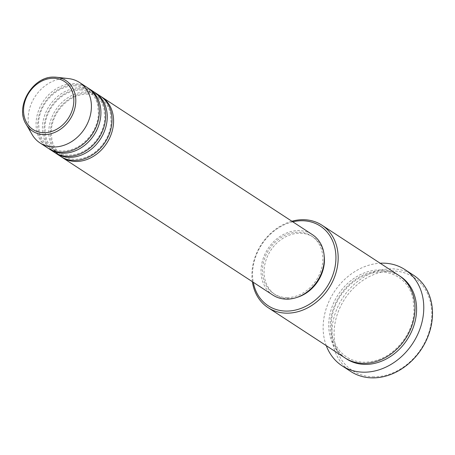 <?xml version="1.0" encoding="UTF-8"?>
<svg xmlns="http://www.w3.org/2000/svg" width="455" height="455" viewBox="0 0 455 455"><rect width="100%" height="100%" fill="white"/><g stroke="black" fill="none" stroke-linecap="round" stroke-linejoin="round"><path stroke-width="0.34" stroke-dasharray="2.27 1.71" d="M61.425 156.907A36.11 29.507 123.2 0 1 53.4 118.385A36.11 29.507 123.2 0 1 87.696 92.939A36.11 29.507 123.2 0 1 100.908 96.477M60.623 156.406A36.11 29.507 123.2 0 1 51.603 117.885A36.11 29.507 123.2 0 1 86.109 91.904A36.11 29.507 123.2 0 1 100.128 95.942M55.089 152.766A36.11 29.507 123.2 0 1 47.064 114.245A36.11 29.507 123.2 0 1 81.36 88.799A36.11 29.507 123.2 0 1 94.572 92.337M54.287 152.266A36.11 29.507 123.2 0 1 45.267 113.744A36.11 29.507 123.2 0 1 79.773 87.764A36.11 29.507 123.2 0 1 93.793 91.802M48.748 148.626A36.11 29.507 123.2 0 1 40.728 110.104A36.11 29.507 123.2 0 1 75.018 84.658A36.11 29.507 123.2 0 1 88.236 88.196M47.946 148.125A36.11 29.507 123.2 0 1 38.931 109.604A36.11 29.507 123.2 0 1 73.437 83.623A36.11 29.507 123.2 0 1 87.457 87.661M292.781 221.818A47.604 38.897 -56.8 0 0 253.276 282.282M252.383 281.702A49.242 40.239 123.2 0 1 291.888 221.238M374.095 376.842A55.811 45.608 123.2 0 1 334.886 323.977A55.811 45.608 123.2 0 1 391.823 270.918A55.811 45.608 123.2 0 1 431.033 323.789A55.811 45.608 123.2 0 1 374.095 376.842M413.595 275.269A57.449 46.945 -56.8 0 0 391.289 268.842A57.449 46.945 -56.8 0 0 336.393 310.173A57.449 46.945 -56.8 0 0 350.742 371.462M344.935 357.858A49.242 40.239 123.2 0 1 332.639 305.333A49.242 40.239 123.2 0 1 379.692 269.9A49.242 40.239 123.2 0 1 398.808 275.411M272.909 295.113A36.11 29.507 123.2 0 1 263.889 256.592A36.11 29.507 123.2 0 1 298.395 230.611A36.11 29.507 123.2 0 1 312.414 234.649M287.185 297.593A34.472 28.17 123.2 0 1 273.802 293.737A34.472 28.17 123.2 0 1 265.197 256.967A34.472 28.17 123.2 0 1 298.133 232.169A34.472 28.17 123.2 0 1 311.516 236.02A34.472 28.17 123.2 0 1 320.121 272.795A34.472 28.17 123.2 0 1 287.185 297.593M296.956 297.405A34.472 28.17 123.2 0 1 288.771 298.628A34.472 28.17 123.2 0 1 275.389 294.772A34.472 28.17 123.2 0 1 266.778 258.002A34.472 28.17 123.2 0 1 299.72 233.205A34.472 28.17 123.2 0 1 313.097 237.055A34.472 28.17 123.2 0 1 324.176 255.75M326.275 345.669A57.449 46.945 123.2 0 1 380.147 263.217M32.123 134.549A36.11 29.507 123.2 0 1 34.097 98.144A36.11 29.507 123.2 0 1 65.514 78.448A36.11 29.507 123.2 0 1 68.671 78.618M26.089 124.164A30.28 24.746 123.2 0 1 27.744 93.639A30.28 24.746 123.2 0 1 54.088 77.117M345.732 358.364A49.242 40.239 123.2 0 1 334.436 305.834A49.242 40.239 123.2 0 1 381.273 270.935A49.242 40.239 123.2 0 1 399.592 275.94M86.905 94.06C91.791 94.077 96.164 95.334 100.02 97.831C105.315 101.363 108.768 106.544 110.389 113.386L111.105 122.23C110.701 129.174 108.489 135.755 104.468 141.971C96.688 153.079 87.007 158.863 75.428 159.318C70.542 159.307 66.168 158.05 62.312 155.547C57.023 152.021 53.565 146.834 51.944 139.998L51.227 131.148C51.637 124.209 53.849 117.629 57.865 111.407C65.645 100.299 75.325 94.515 86.905 94.06M80.569 89.919C85.455 89.936 89.828 91.193 93.684 93.69C98.974 97.222 102.432 102.403 104.053 109.246L104.769 118.09C104.36 125.034 102.147 131.614 98.132 137.831C90.352 148.939 80.671 154.723 69.092 155.178C64.206 155.166 59.832 153.909 55.976 151.407C50.687 147.881 47.229 142.694 45.608 135.857L44.891 127.008C45.295 120.069 47.508 113.488 51.529 107.266C59.309 96.159 68.989 90.374 80.569 89.919M74.233 85.779C79.119 85.796 83.493 87.053 87.349 89.55C92.638 93.082 96.096 98.263 97.717 105.105L98.434 113.949C98.024 120.894 95.812 127.474 91.796 133.69C84.016 144.798 74.336 150.582 62.756 151.037C57.87 151.026 53.497 149.769 49.64 147.266C44.345 143.74 40.893 138.553 39.272 131.717L38.55 122.867C38.959 115.928 41.172 109.348 45.193 103.126C52.973 92.018 62.653 86.234 74.233 85.779M380.488 272.062C387.262 272.079 393.336 273.825 398.699 277.305C406.053 282.214 410.854 289.403 413.095 298.878L414.084 311.106C413.521 320.678 410.473 329.75 404.939 338.321C394.229 353.632 380.863 361.606 364.836 362.243C358.062 362.226 351.988 360.479 346.625 357.004C339.271 352.09 334.471 344.901 332.23 335.432L331.24 323.198C331.803 313.626 334.852 304.554 340.385 295.983C351.095 280.678 364.461 272.704 380.488 272.062M273.802 293.737L275.389 294.772M311.516 236.02L313.097 237.055"/><path stroke-width="0.68" d="M100.908 96.477A36.11 29.507 123.2 0 1 101.71 96.978A36.11 29.507 123.2 0 1 110.73 135.499A36.11 29.507 123.2 0 1 76.224 161.48A36.11 29.507 123.2 0 1 62.204 157.441A36.11 29.507 123.2 0 1 61.425 156.907M94.572 92.337A36.11 29.507 123.2 0 1 95.374 92.837L100.128 95.942A36.11 29.507 123.2 0 1 109.149 134.464A36.11 29.507 123.2 0 1 74.637 160.444A36.11 29.507 123.2 0 1 60.623 156.406L55.868 153.301A36.11 29.507 123.2 0 1 55.089 152.766M95.374 92.837A36.11 29.507 123.2 0 1 104.394 131.358A36.11 29.507 123.2 0 1 69.888 157.339A36.11 29.507 123.2 0 1 55.868 153.301M88.236 88.196A36.11 29.507 123.2 0 1 89.038 88.697L93.793 91.802A36.11 29.507 123.2 0 1 102.807 130.323A36.11 29.507 123.2 0 1 68.301 156.304A36.11 29.507 123.2 0 1 54.287 152.266L49.532 149.16A36.11 29.507 123.2 0 1 48.748 148.626M89.038 88.697A36.11 29.507 123.2 0 1 98.058 127.218A36.11 29.507 123.2 0 1 63.552 153.198A36.11 29.507 123.2 0 1 49.532 149.16M79.534 82.486L87.457 87.661A36.11 29.507 123.2 0 1 96.471 126.183A36.11 29.507 123.2 0 1 61.965 152.163A36.11 29.507 123.2 0 1 47.946 148.125L40.029 142.95A36.11 29.507 123.2 0 1 32.123 134.549L26.089 124.164A30.28 24.746 123.2 0 0 44.471 134.589A30.28 24.746 123.2 0 0 75.081 107.278A30.28 24.746 123.2 0 0 56.733 77.265L68.671 78.618A36.11 29.507 123.2 0 1 79.534 82.486A36.11 29.507 123.2 0 1 88.549 121.007A36.11 29.507 123.2 0 1 54.043 146.988A36.11 29.507 123.2 0 1 40.029 142.95M253.276 282.282A47.604 38.897 -56.8 0 0 286.684 311.089A47.604 38.897 -56.8 0 0 335.244 265.834A47.604 38.897 -56.8 0 0 301.801 220.738A47.604 38.897 -56.8 0 0 292.781 221.818M291.888 221.238A49.242 40.239 123.2 0 1 302.854 219.697A49.242 40.239 123.2 0 1 321.969 225.208A49.242 40.239 123.2 0 1 334.271 277.738A49.242 40.239 123.2 0 1 287.213 313.165A49.242 40.239 123.2 0 1 268.097 307.654A49.242 40.239 123.2 0 1 252.383 281.702M342.029 365.769L350.742 371.462A57.449 46.945 -56.8 0 0 373.043 377.883A57.449 46.945 -56.8 0 0 427.939 336.552A57.449 46.945 -56.8 0 0 413.595 275.269L404.882 269.576A57.449 46.945 123.2 0 1 419.226 330.859A57.449 46.945 123.2 0 1 364.33 372.19A57.449 46.945 123.2 0 1 342.029 365.769A57.449 46.945 123.2 0 1 326.275 345.669M321.969 225.208L398.808 275.411A49.242 40.239 123.2 0 1 411.104 327.941A49.242 40.239 123.2 0 1 364.051 363.369A49.242 40.239 123.2 0 1 344.935 357.858L268.097 307.654M101.71 96.978L312.414 234.649A36.11 29.507 123.2 0 1 321.429 273.171A36.11 29.507 123.2 0 1 286.923 299.151A36.11 29.507 123.2 0 1 272.909 295.113L62.204 157.441M380.147 263.217A57.449 46.945 123.2 0 1 382.575 263.149A57.449 46.945 123.2 0 1 404.882 269.576M324.176 255.75A34.472 28.17 123.2 0 1 296.956 297.405M53.246 78.237A28.693 23.45 -56.8 0 0 23.973 105.52A28.693 23.45 -56.8 0 0 44.135 132.701A28.693 23.45 -56.8 0 0 73.409 105.424A28.693 23.45 -56.8 0 0 53.246 78.237M399.592 275.94A49.242 40.239 123.2 0 1 412.895 328.442A49.242 40.239 123.2 0 1 365.632 364.404A49.242 40.239 123.2 0 1 345.732 358.364M54.088 77.117A30.28 24.746 123.2 0 1 56.733 77.265L54.037 77.117C32.902 76.031 14.634 106.715 26.089 124.164"/></g></svg>
